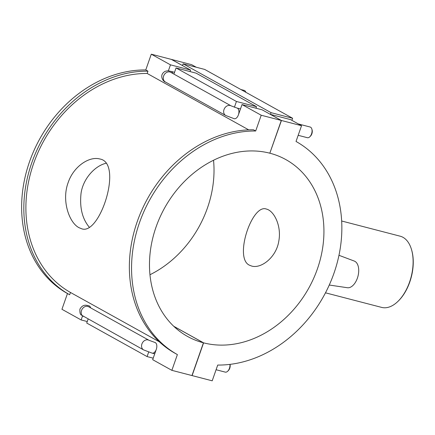 <?xml version="1.0" encoding="UTF-8"?>
<svg xmlns="http://www.w3.org/2000/svg" width="435" height="435" viewBox="0 0 435 435"><rect width="100%" height="100%" fill="white"/><g stroke="black" fill="none" stroke-linecap="round" stroke-linejoin="round"><path stroke-width="0.65" d="M79.007 227.684C69.16 222.666 61.427 200.595 68.143 182.613C73.651 166.17 89.518 156.04 99.8 158.982C123.333 162.657 99.968 235.743 81.682 228.777L79.007 227.684M106.254 163.217C95.336 165.566 83.199 178.306 81.057 193.2C79.496 207.593 82.302 219.006 89.485 227.434M398.09 301.243L398.536 300.808A36.056 20.434 -75.4 0 0 411.684 250.158L411.51 249.559A36.79 20.853 104.6 0 1 398.09 301.243A36.79 20.853 104.6 0 1 381.669 307.404L325.483 292.82M341.682 221.007L400.156 236.189A36.79 20.853 104.6 0 1 402.984 237.32A36.79 20.853 104.6 0 1 411.51 249.559M249.271 265.116C233.905 257.797 252.082 203.466 266.399 209.066C274.028 210.774 281.749 226.015 278.781 241.202C276.334 257.205 261.19 268.988 251.609 266.041L249.271 265.116M147.96 71.166L145.763 69.943A121.958 99.414 119 0 0 29.531 161.733A121.958 99.414 119 0 0 67.463 293.538L69.66 294.756A121.958 99.414 -61 0 1 31.728 162.951A121.958 99.414 -61 0 1 147.96 71.166L147.16 73.455A119.565 97.462 119 0 0 33.636 163.446A119.565 97.462 119 0 0 70.465 292.467L69.66 294.756M147.16 73.455L248.7 129.853M253.491 129.771L255.688 130.995A121.958 99.414 119 0 0 139.456 222.78A121.958 99.414 119 0 0 177.388 354.585L175.191 353.361A121.958 99.414 -61 0 1 137.259 221.562A121.958 99.414 -61 0 1 253.491 129.771M90.654 307.871A5.519 3.127 104.6 0 0 88.936 305.821C87 305.452 83.183 303.554 79.909 309.122C79.746 312.776 80.252 314.761 81.427 315.081L143.632 349.919A5.519 4.497 -61 0 1 142.375 342.91A5.519 4.497 -61 0 1 148.987 340.273L154.893 342.448A5.519 3.127 104.6 0 1 156.301 349.343L152.68 359.685L171.868 370.343L191.965 375.557L203.433 342.807A101.17 82.471 -61 0 1 187.583 336.472A101.17 82.471 -61 0 1 159.89 217.413A101.17 82.471 -61 0 1 269.83 153.202L281.298 120.451L262.109 109.794L242.018 104.579L261.207 115.237L255.688 130.995M242.018 104.579L238.391 114.922A5.519 3.127 104.6 0 1 234.209 118.711L225.721 115.498A5.519 4.497 119 0 1 224.471 108.489A5.519 4.497 119 0 1 231.083 105.852L170.716 72.324A5.519 4.497 119 0 0 164.104 74.967A5.519 4.497 119 0 0 165.36 81.976C163.788 82.133 158.161 75.282 165.218 71.291C169.046 70.41 168.323 70.981 171.031 71.4A5.519 3.127 -75.4 0 1 172.749 73.45M168.356 70.883L170.471 64.848L190.568 70.062L190.035 71.579M145.763 69.943L151.282 54.185L170.471 64.848M173.717 326.261L203.58 342.845L192.112 375.595L212.204 380.815L217.723 365.057A121.958 99.414 119 0 0 333.955 273.267A121.958 99.414 119 0 0 296.023 141.462L301.542 125.71L281.445 120.49L269.847 153.169M271.059 112.665L292.619 118.26L204.684 69.421L183.119 63.825L271.059 112.665L270.456 114.389L290.553 119.603L301.542 125.71M87.256 321.541L81.133 319.948L61.944 309.29L67.463 293.538M81.133 319.948L82.536 315.957M177.388 354.585L171.868 370.343M70.465 292.467L159.324 341.818M183.119 63.825L182.515 65.549L171.526 59.443L191.617 64.657L196.256 67.235M292.619 118.26L291.89 120.348M270.456 114.389L281.445 120.49M338.974 255.301L354.308 261.071A13.795 7.819 104.6 0 1 354.922 261.359A13.795 7.819 104.6 0 1 357.809 276.818A13.795 7.819 104.6 0 1 347.391 287.731L329.262 285.028M245.846 92.28A5.519 3.127 -75.4 0 0 244.6 90.556A5.519 3.127 -75.4 0 0 244.176 90.388L240.898 89.534M298.176 135.312L307.36 137.699A5.519 3.127 -75.4 0 0 309.823 136.775A5.519 3.127 -75.4 0 0 311.835 129.021A5.519 3.127 -75.4 0 0 310.557 127.183A5.519 3.127 -75.4 0 0 310.133 127.015L298.426 123.975M311.835 129.021L312.096 129.918A4.415 2.501 104.6 0 1 310.487 136.117L309.823 136.775M234.411 107.233L236.428 101.475L256.519 106.689L255.992 108.206M256.519 106.689L196.158 73.167L176.061 67.947L236.428 101.475M176.061 67.947L173.908 74.097M190.568 70.062L171.379 59.405L151.282 54.185M281.298 120.451L261.207 115.237M229.93 364.372A5.519 3.127 104.6 0 1 227.728 371.196L228.391 370.538A4.415 2.501 -75.4 0 0 230.012 364.361M227.728 371.196A5.519 3.127 104.6 0 1 225.265 372.121L216.086 369.734M153.207 358.168L147.09 356.58L148.667 352.067M88.115 319.089L86.723 323.053L147.09 356.58M203.433 342.807L173.826 326.364M149.955 274.741A101.17 82.471 119 0 0 213.536 160.259M269.977 153.24A101.17 82.471 -61 0 1 285.828 159.58A101.17 82.471 -61 0 1 313.526 278.639A101.17 82.471 -61 0 1 203.58 342.845M240.49 108.935L236.983 108.027A5.519 3.127 104.6 0 1 238.391 114.922M154.735 353.813L152.119 353.133A5.519 3.127 -75.4 0 0 156.301 349.343M83.27 316.397A5.519 4.497 -61 0 1 82.014 309.388A5.519 4.497 -61 0 1 88.626 306.746L88.582 306.724M174.533 72.308L171.031 71.4M165.36 81.976L225.721 115.498M236.983 108.027L231.083 105.852M148.987 340.273L88.626 306.746M143.632 349.919L152.119 353.133"/></g></svg>
